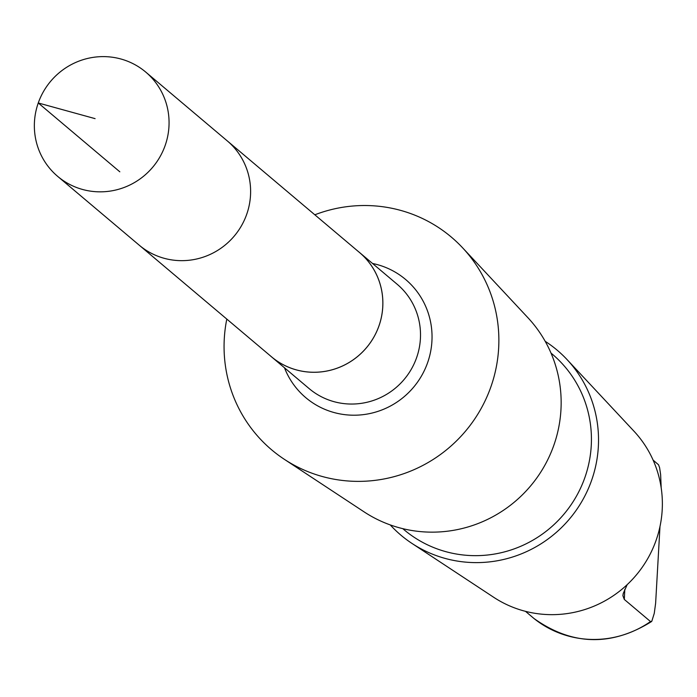 <?xml version="1.0" encoding="UTF-8"?>
<svg xmlns="http://www.w3.org/2000/svg" width="697" height="697" viewBox="0 0 697 697"><rect width="100%" height="100%" fill="white"/><g stroke="black" fill="none" stroke-linecap="round" stroke-linejoin="round"><path stroke-width="1.05" d="M57.694 176.393L139.261 245.213A68.245 66.703 -49.8 0 0 238.252 230.846A68.245 66.703 -49.8 0 0 227.292 140.907L359.53 252.532A68.228 66.685 130.2 0 1 370.49 342.445A68.228 66.685 130.2 0 1 271.516 356.812L139.261 245.213A68.245 66.703 -49.8 0 0 238.252 230.846A68.245 66.703 -49.8 0 0 227.292 140.907L145.734 72.07A68.254 66.712 130.2 0 1 156.703 162.018A68.254 66.712 130.2 0 1 57.694 176.393A68.254 66.712 130.2 0 1 46.716 86.437A68.254 66.712 130.2 0 1 145.734 72.07M627.187 584.644L623.257 593.426L622.883 595.674L624.312 599.446L650.51 621.558L651.808 621.254L654.265 613.316L655.624 603.271L659.989 526.47M533.946 618.474L525.486 611.339M651.451 621.611C611.243 646.633 572.063 645.588 533.919 618.457L533.902 618.439A98.965 96.735 130.2 0 0 650.51 621.558M358.206 251.417A68.254 66.712 130.2 0 1 359.539 252.506A68.254 66.712 130.2 0 1 370.508 342.462A68.254 66.712 130.2 0 1 271.499 356.829A68.254 66.712 130.2 0 1 270.201 355.705M314.826 214.798A139.234 136.089 130.2 0 1 462.669 247.879A139.234 136.089 130.2 0 1 473.646 420.544A139.234 136.089 130.2 0 1 284.271 459.271A139.234 136.089 130.2 0 1 226.804 319.087M462.669 247.879L527.899 317.693A127.882 124.99 130.2 0 1 537.988 476.278A127.882 124.99 130.2 0 1 364.052 511.842L284.271 459.271M551.005 353.065L552.146 354.032A114.892 112.295 130.2 0 1 570.616 505.456A114.892 112.295 130.2 0 1 403.946 529.642L402.796 528.666M545.202 341.33A121.069 118.333 130.2 0 1 567.044 359.574A121.069 118.333 130.2 0 1 576.593 509.716A121.069 118.333 130.2 0 1 411.918 543.39A121.069 118.333 130.2 0 1 390.259 524.919M567.044 359.574L633.913 431.129A109.438 106.963 130.2 0 1 642.538 566.844A109.438 106.963 130.2 0 1 493.685 597.277L411.918 543.39M661.192 487.865L660.625 474.579L659.589 467.617L658.508 464.742L653.115 460.116M119.823 171.81L38.257 102.973L95.088 118.638M359.539 252.506L397.177 284.271A68.254 66.712 130.2 0 1 408.146 374.228A68.254 66.712 130.2 0 1 309.137 388.595L271.499 356.829M372.529 263.475A77.35 75.607 130.2 0 1 418.026 381.416A77.35 75.607 130.2 0 1 346.296 414.82A77.35 75.607 130.2 0 1 284.489 367.789M624.808 589.331L624.312 599.446"/></g></svg>
